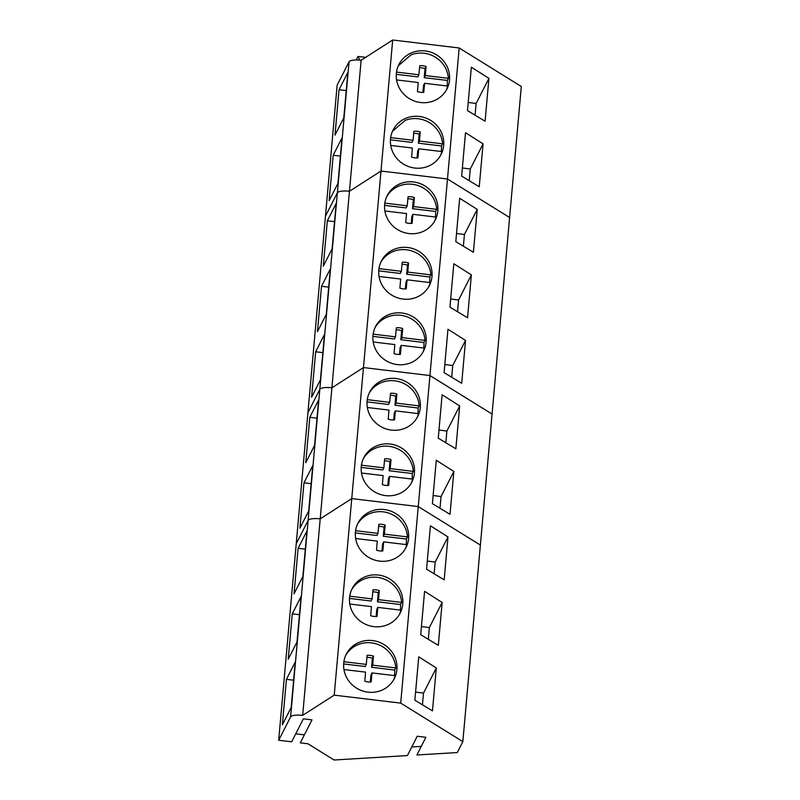 <?xml version="1.0" encoding="UTF-8"?>
<svg xmlns="http://www.w3.org/2000/svg" width="800" height="800" viewBox="0 0 800 800"><rect width="100%" height="100%" fill="white"/><g stroke="black" fill="none" stroke-linecap="round" stroke-linejoin="round"><path stroke-width="1.2" d="M398.37 65.7L411.03 54.87A26.93 25.73 -153 0 1 448.39 78.32L447.31 80.44A26.93 25.73 -153 0 1 447.07 85.98M396.58 79.92L418.22 82.52L417.44 91.57A13.86 13.25 -153 0 0 423.78 92.33L424.61 83.29L447.7 86.06A26.93 25.73 -153 0 1 446.28 90.16M448.39 78.32L425.3 75.55L426.09 66.5A13.86 13.25 -153 0 0 419.74 65.74L418.91 74.78L396.51 72.09M424.61 83.29L423.53 85.41L422.89 92.4M425.3 75.55L424.22 77.67L447.31 80.44M424.22 77.67L425.01 68.62A13.86 13.25 27 0 0 419.55 67.79M418.91 74.78L417.83 76.9L396.28 74.32M425.01 68.62L426.09 66.5M392.52 131.21L405.19 120.38A26.93 25.73 -153 0 1 442.55 143.83L441.47 145.96A26.93 25.73 -153 0 1 441.22 151.5M390.73 145.44L412.37 148.03L411.59 157.08A13.86 13.25 -153 0 0 417.93 157.84L418.77 148.8L441.86 151.57A26.93 25.73 -153 0 1 440.44 155.67M442.55 143.83L419.46 141.06L420.24 132.01A13.86 13.25 -153 0 0 413.89 131.25L413.06 140.3L390.66 137.61M418.77 148.8L417.69 150.92L417.04 157.91M419.46 141.06L418.38 143.19L441.47 145.96M418.38 143.19L419.16 134.14A13.86 13.25 27 0 0 413.71 133.31M413.06 140.3L411.98 142.42L390.44 139.83M419.16 134.14L420.24 132.01M386.67 196.73A26.93 25.73 -153 0 1 399.34 185.9A26.93 25.73 -153 0 1 436.7 209.35L435.62 211.47A26.93 25.73 -153 0 1 435.37 217.01M384.89 210.95L406.52 213.55L405.74 222.6A13.86 13.25 -153 0 0 412.09 223.36L412.92 214.32L436.01 217.09A26.93 25.73 -153 0 1 434.59 221.18M436.7 209.35L413.61 206.58L414.39 197.53A13.86 13.25 -153 0 0 408.05 196.77L407.22 205.81L384.82 203.12M412.92 214.32L411.84 216.44L411.2 223.43M413.61 206.58L412.53 208.7L435.62 211.47M412.53 208.7L413.31 199.65A13.86 13.25 27 0 0 407.86 198.82M407.22 205.81L406.13 207.93L384.59 205.35M413.31 199.65L414.39 197.53M380.83 262.24A26.93 25.73 -153 0 1 393.49 251.41A26.93 25.73 -153 0 1 430.85 274.86L429.77 276.98A26.93 25.73 -153 0 1 429.53 282.52M379.04 276.47L400.68 279.06L399.89 288.11A13.86 13.25 -153 0 0 406.24 288.87L407.07 279.83L430.16 282.6A26.93 25.73 -153 0 1 428.74 286.7M430.85 274.86L407.76 272.09L408.55 263.04A13.86 13.25 -153 0 0 402.2 262.28L401.37 271.32L378.97 268.64M407.07 279.83L405.99 281.95L405.35 288.94M407.76 272.09L406.68 274.21L429.77 276.98M406.68 274.21L407.46 265.16A13.86 13.25 27 0 0 402.01 264.33M401.37 271.32L400.29 273.45L378.74 270.86M407.46 265.16L408.55 263.04M374.98 327.75A26.93 25.73 -153 0 1 387.65 316.92A26.93 25.73 -153 0 1 425.01 340.38L423.93 342.5A26.93 25.73 -153 0 1 423.68 348.04M373.19 341.98L394.83 344.58L394.05 353.62A13.86 13.25 -153 0 0 400.39 354.39L401.23 345.34L424.31 348.11A26.93 25.73 -153 0 1 422.9 352.21M425.01 340.38L401.92 337.61L402.7 328.56A13.86 13.25 -153 0 0 396.35 327.79L395.52 336.84L373.12 334.15M401.23 345.34L400.14 347.46L399.5 354.45M401.92 337.61L400.83 339.73L423.93 342.5M400.83 339.73L401.62 330.68A13.86 13.25 27 0 0 396.16 329.85M395.52 336.84L394.44 338.96L372.89 336.37M401.62 330.68L402.7 328.56M369.13 393.27A26.93 25.73 -153 0 1 381.8 382.44A26.93 25.73 -153 0 1 419.16 405.89L418.08 408.01A26.93 25.73 -153 0 1 417.83 413.55M367.35 407.49L388.98 410.09L388.2 419.14A13.86 13.25 -153 0 0 394.55 419.9L395.38 410.86L418.47 413.63A26.93 25.73 -153 0 1 417.05 417.72M419.16 405.89L396.07 403.12L396.85 394.07A13.86 13.25 -153 0 0 390.51 393.31L389.67 402.35L367.28 399.66M395.38 410.86L394.3 412.98L393.65 419.97M396.07 403.12L394.99 405.24L418.08 408.01M394.99 405.24L395.77 396.19A13.86 13.25 27 0 0 390.32 395.36M389.67 402.35L388.59 404.47L367.05 401.89M395.77 396.19L396.85 394.07M363.28 458.78A26.93 25.73 -153 0 1 375.95 447.95A26.93 25.73 -153 0 1 413.31 471.4L412.23 473.53A26.93 25.73 -153 0 1 411.99 479.07M361.5 473.01L383.14 475.6L382.35 484.65A13.86 13.25 -153 0 0 388.7 485.41L389.53 476.37L412.62 479.14A26.93 25.73 -153 0 1 411.2 483.24M413.31 471.4L390.22 468.63L391.01 459.58A13.86 13.25 -153 0 0 384.66 458.82L383.83 467.87L361.43 465.18M389.53 476.37L388.45 478.49L387.81 485.48M390.22 468.63L389.14 470.75L412.23 473.53M389.14 470.75L389.92 461.71A13.86 13.25 27 0 0 384.47 460.88M383.83 467.87L382.75 469.99L361.2 467.4M389.92 461.71L391.01 459.58M357.44 524.3A26.93 25.73 -153 0 1 370.11 513.47A26.93 25.73 -153 0 1 407.47 536.92L406.38 539.04A26.93 25.73 -153 0 1 406.14 544.58M355.65 538.52L377.29 541.12L376.51 550.17A13.86 13.25 -153 0 0 382.85 550.93L383.68 541.88L406.77 544.65A26.93 25.73 -153 0 1 405.35 548.75M407.47 536.92L384.38 534.15L385.16 525.1A13.86 13.25 -153 0 0 378.81 524.34L377.98 533.38L355.58 530.69M383.68 541.88L382.6 544.01L381.96 551M384.38 534.15L383.29 536.27L406.38 539.04M383.29 536.27L384.08 527.22A13.86 13.25 27 0 0 378.62 526.39M377.98 533.38L376.9 535.5L355.35 532.92M384.08 527.22L385.16 525.1M351.59 589.81A26.93 25.73 -153 0 1 364.26 578.98A26.93 25.73 -153 0 1 401.62 602.43L400.54 604.55A26.93 25.73 -153 0 1 400.29 610.09M349.8 604.03L371.44 606.63L370.66 615.68A13.86 13.25 -153 0 0 377.01 616.44L377.84 607.4L400.93 610.17A26.93 25.73 -153 0 1 399.51 614.27M401.62 602.43L378.53 599.66L379.31 590.61A13.86 13.25 -153 0 0 372.97 589.85L372.13 598.89L349.74 596.2M377.84 607.4L376.76 609.52L376.11 616.51M378.53 599.66L377.45 601.78L400.54 604.55M377.45 601.78L378.23 592.73A13.86 13.25 27 0 0 372.78 591.9M372.13 598.89L371.05 601.01L349.51 598.43M378.23 592.73L379.31 590.61M345.74 655.32A26.93 25.73 -153 0 1 358.41 644.49A26.93 25.73 -153 0 1 395.77 667.94L394.69 670.07A26.93 25.73 -153 0 1 394.44 675.61M343.96 669.55L365.6 672.14L364.81 681.19A13.86 13.25 -153 0 0 371.16 681.95L371.99 672.91L395.08 675.68A26.93 25.73 -153 0 1 393.66 679.78M395.77 667.94L372.68 665.17L373.46 656.12A13.86 13.25 -153 0 0 367.12 655.36L366.29 664.41L343.89 661.72M371.99 672.91L370.91 675.03L370.27 682.02M372.68 665.17L371.6 667.3L394.69 670.07M371.6 667.3L372.38 658.25A13.86 13.25 27 0 0 366.93 657.42M366.29 664.41L365.21 666.53L343.66 663.94M372.38 658.25L373.46 656.12M349.06 61.78L319.82 389.35A10.77 2.96 5.1 0 1 331.9 387.8L363.46 367.57L429.94 375.55L418.25 506.57L480.38 545.08L492.07 414.06L429.94 375.55L363.46 367.57L381 171.03L447.48 179.01L429.94 375.55L492.07 414.06L509.61 217.51L447.48 179.01L459.18 47.98L521.31 86.49L509.61 217.51L447.48 179.01L381 171.03L349.44 191.26A10.77 2.96 -174.9 0 0 337.36 192.81L325.47 216.15L278.69 740.26L291.66 741.82L303.38 718.83L312.01 719.87L300.3 742.85L307.91 743.77L334.1 760L407.41 755.57L417.25 736.25L425.89 737.29L416.87 754.99L457.27 752.55L462.84 741.62L400.71 703.12L334.22 695.14L302.67 715.37L320.21 518.83A10.77 2.96 -174.9 0 0 308.13 520.38L296.24 543.72L308.13 520.38A10.77 2.96 5.1 0 1 320.21 518.83L361.14 60.23L392.69 40L381 171.03L349.44 191.26A10.77 2.96 5.1 0 0 337.36 192.81L325.47 216.15L337.16 85.12L349.06 61.78A10.77 2.96 5.1 0 1 361.14 60.23M465.51 132.71L483.07 143.88L479.25 186.74L461.64 176.11L465.51 132.71M488.92 78.36L471.36 67.2L467.49 110.6L485.09 121.23L488.92 78.36L476.12 103.49L475.07 115.18M459.18 47.98L392.69 40M420.63 102.53A26.93 25.74 27 0 0 446.93 88.97A26.93 25.74 27 0 0 425.23 50.94A26.93 25.74 27 0 0 398.93 64.51A26.93 25.74 27 0 0 420.63 102.53M414.78 168.04A26.93 25.74 27 0 0 441.08 154.48A26.93 25.74 27 0 0 419.39 116.46A26.93 25.74 27 0 0 393.09 130.02A26.93 25.74 27 0 0 414.78 168.04M333.2 155.24L329.14 200.65L337.96 183.35L342.01 137.94L333.2 155.24L340.39 156.1M339.04 89.73L334.99 135.14L343.81 117.84L347.86 72.43L339.04 89.73L346.24 90.59M365.63 57.35L358 56.44L359.72 60.09M358 56.44L356.2 59.96M462.37 167.96L470.27 169L469.23 180.69M483.07 143.88L470.27 169M468.21 102.44L476.12 103.49M278.69 740.26L290.59 716.92L319.82 389.35L307.93 412.69L319.82 389.35A10.77 2.96 5.1 0 1 331.9 387.8L363.46 367.57L351.76 498.6L320.21 518.83L351.76 498.6L334.22 695.14M321.5 286.27L317.45 331.68L326.27 314.38L330.32 268.97L321.5 286.27L328.7 287.13M315.66 351.78L311.6 397.19L320.42 379.89L324.47 334.48L315.66 351.78L322.85 352.65M327.35 220.76L323.3 266.17L332.11 248.87L336.17 203.45L327.35 220.76L334.54 221.62M408.94 233.56A26.93 25.74 27 0 0 435.24 219.99A26.93 25.74 27 0 0 413.54 181.97A26.93 25.74 27 0 0 387.24 195.54A26.93 25.74 27 0 0 408.94 233.56M403.09 299.07A26.93 25.74 27 0 0 429.39 285.51A26.93 25.74 27 0 0 407.69 247.49A26.93 25.74 27 0 0 381.39 261.05A26.93 25.74 27 0 0 403.09 299.07M397.24 364.58A26.93 25.74 27 0 0 423.54 351.02A26.93 25.74 27 0 0 401.85 313A26.93 25.74 27 0 0 375.55 326.56A26.93 25.74 27 0 0 397.24 364.58M453.82 263.74L471.38 274.9L467.55 317.77L449.95 307.14L453.82 263.74M447.97 329.26L465.53 340.42L461.71 383.29L444.1 372.65L447.97 329.26M477.23 209.39L459.67 198.23L455.79 241.62L473.4 252.26L477.23 209.39L464.42 234.51L463.38 246.21M450.67 298.98L458.58 300.03L457.53 311.72M471.38 274.9L458.58 300.03M444.83 364.5L452.73 365.54L451.69 377.23M465.53 340.42L452.73 365.54M456.52 233.47L464.42 234.51M462.84 741.62L480.38 545.08L418.25 506.57L351.76 498.6L418.25 506.57L400.71 703.12M436.28 460.28L453.84 471.45L450.01 514.31L432.4 503.68L436.28 460.28M459.68 405.93L442.12 394.77L438.25 438.16L455.86 448.8L459.68 405.93L446.88 431.06L445.84 442.75M391.4 430.1A26.93 25.74 27 0 0 417.7 416.53A26.93 25.74 27 0 0 396 378.51A26.93 25.74 27 0 0 369.7 392.08A26.93 25.74 27 0 0 391.4 430.1M385.55 495.61A26.93 25.74 27 0 0 411.85 482.05A26.93 25.74 27 0 0 390.15 444.03A26.93 25.74 27 0 0 363.85 457.59A26.93 25.74 27 0 0 385.55 495.61M303.96 482.81L299.91 528.22L308.72 510.92L312.78 465.51L303.96 482.81L311.16 483.67M309.81 417.3L305.76 462.71L314.57 445.41L318.62 399.99L309.81 417.3L317 418.16M433.13 495.52L441.04 496.57L439.99 508.26M453.84 471.45L441.04 496.57M438.98 430.01L446.88 431.06M421.25 746.39L411.79 746.96M295.73 733.83L304.37 734.87M292.27 613.84L288.21 659.25L297.03 641.95L301.08 596.54L292.27 613.84L299.46 614.7M286.42 679.35L282.37 724.76L291.18 707.46L295.24 662.05L286.42 679.35L293.62 680.21M298.11 548.32L294.06 593.74L302.88 576.43L306.93 531.02L298.11 548.32L305.31 549.19M290.59 716.92A10.77 2.96 5.1 0 1 302.67 715.37M379.7 561.13A26.93 25.74 27 0 0 406 547.56A26.93 25.74 27 0 0 384.31 509.54A26.93 25.74 27 0 0 358.01 523.1A26.93 25.74 27 0 0 379.7 561.13M373.86 626.64A26.93 25.74 27 0 0 400.16 613.08A26.93 25.74 27 0 0 378.46 575.05A26.93 25.74 27 0 0 352.16 588.62A26.93 25.74 27 0 0 373.86 626.64M368.01 692.15A26.93 25.74 27 0 0 394.31 678.59A26.93 25.74 27 0 0 372.61 640.57A26.93 25.74 27 0 0 346.31 654.13A26.93 25.74 27 0 0 368.01 692.15M424.58 591.31L442.14 602.47L438.32 645.34L420.71 634.71L424.58 591.31M418.74 656.82L436.3 667.99L432.47 710.85L414.86 700.22L418.74 656.82M447.99 536.96L430.43 525.8L426.56 569.19L444.17 579.83L447.99 536.96L435.19 562.08L434.15 573.78M421.44 626.55L429.34 627.6L428.3 639.29M442.14 602.47L429.34 627.6M415.59 692.07L423.5 693.11L422.45 704.8M436.3 667.99L423.5 693.11M427.29 561.04L435.19 562.08"/></g></svg>
